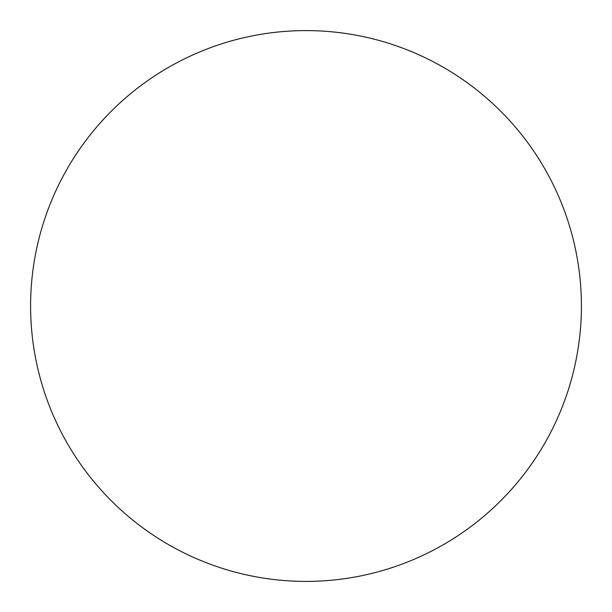 <?xml version="1.0" encoding="UTF-8"?>
<svg xmlns="http://www.w3.org/2000/svg" width="612" height="612" viewBox="0 0 612 612"><rect width="100%" height="100%" fill="white"/><g stroke="black" fill="none" stroke-linecap="round" stroke-linejoin="round"><path stroke-width="0.92" d="M581.4 306A275.4 275.4 0 0 1 306 581.4A275.4 275.4 0 0 1 30.6 306A275.4 275.4 0 0 1 306 30.6A275.4 275.4 0 0 1 581.4 306"/></g></svg>
